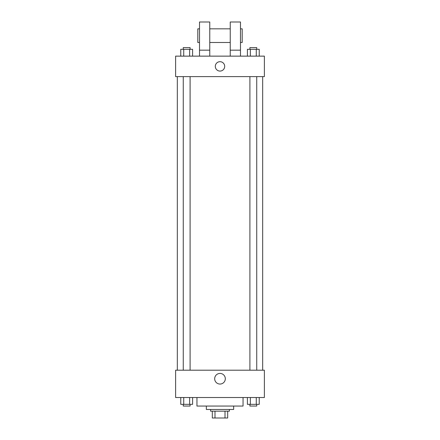 <?xml version="1.0" encoding="UTF-8"?>
<svg xmlns="http://www.w3.org/2000/svg" width="440" height="440" viewBox="0 0 440 440"><rect width="100%" height="100%" fill="white"/><g stroke="black" fill="none" stroke-linecap="round" stroke-linejoin="round"><path stroke-width="0.66" d="M225.011 411.175L225.011 418L212.316 418L212.316 411.175M225.011 418L227.684 418L227.684 411.175L227.684 418M229.389 409.464L229.389 411.175L210.612 411.175L210.612 409.464M214.99 411.175L214.99 418M233.657 406.054L233.657 409.464L206.344 409.464L206.344 406.054M243.045 397.518L243.045 406.054L196.955 406.054L196.955 397.518M264.38 397.518L175.621 397.518L175.621 370.205L264.38 370.205L264.38 397.518M225.313 378.741A5.313 5.313 0 0 1 217.344 383.345A5.313 5.313 0 0 1 217.344 374.138A5.313 5.313 0 0 1 225.313 378.741M262.675 76.621L262.675 370.205M249.904 370.205L249.904 76.621M190.097 76.621L190.097 370.205M264.38 76.621L175.621 76.621L175.621 56.139L264.38 56.139L264.38 76.621M220 61.688A4.692 4.692 0 0 1 224.065 68.728A4.692 4.692 0 0 1 215.936 68.728A4.692 4.692 0 0 1 220 61.688M199.518 56.139L199.518 22L209.759 22L209.759 56.139M209.759 42.482L230.241 42.482M230.241 56.139L230.241 22L240.482 22L240.482 56.139M240.482 42.482L242.187 42.482L242.187 28.826L240.482 28.826M199.518 28.826L197.813 28.826L197.813 42.482L199.518 42.482M199.518 50.166L209.759 50.166M230.241 50.166L240.482 50.166M259.232 397.518L259.232 404.344L247.407 404.344L247.407 397.518M256.273 397.518L256.273 404.344M250.36 397.518L250.36 404.344M256.735 404.344L256.735 406.054L249.904 406.054L249.904 404.344M192.594 397.518L192.594 404.344L180.769 404.344L180.769 397.518M189.64 397.518L189.64 404.344M183.728 397.518L183.728 404.344M190.097 404.344L190.097 406.054L183.266 406.054L183.266 404.344M259.232 56.139L259.232 49.313L247.407 49.313L247.407 56.139M256.273 49.313L256.273 56.139M250.36 49.313L250.36 56.139M249.904 49.313L249.904 47.602L256.735 47.602L256.735 49.313M192.594 56.139L192.594 49.313L180.769 49.313L180.769 56.139M189.64 49.313L189.64 56.139M183.728 49.313L183.728 56.139M183.266 49.313L183.266 47.602L190.097 47.602L190.097 49.313M177.326 76.621L177.326 370.205M256.735 370.205L256.735 76.621M183.266 76.621L183.266 370.205M209.759 28.826L230.241 28.826"/></g></svg>
